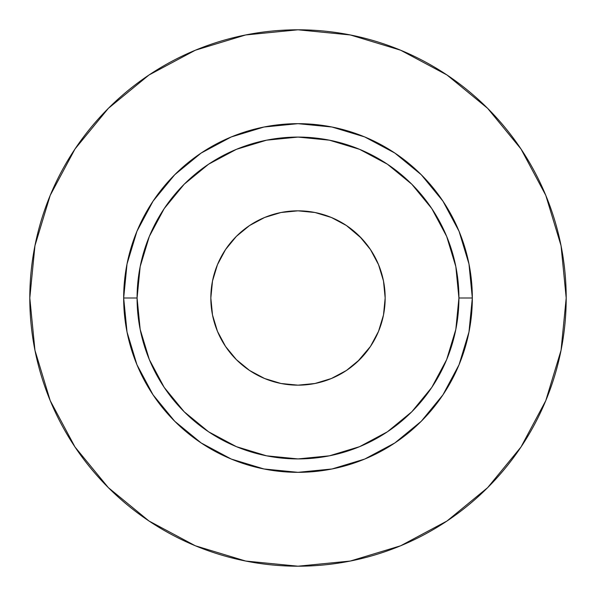 <?xml version="1.0" encoding="UTF-8"?>
<svg xmlns="http://www.w3.org/2000/svg" width="596" height="596" viewBox="0 0 596 596"><rect width="100%" height="100%" fill="white"/><g stroke="black" fill="none" stroke-linecap="round" stroke-linejoin="round"><path stroke-width="0.89" d="M346.425 225.526L359.634 236.366L370.474 249.575L378.527 264.646L383.489 280.992L385.165 298A87.165 87.165 0 0 1 298 385.165A87.165 87.165 0 0 1 210.835 298L212.511 280.992L217.473 264.646L225.526 249.575L236.366 236.366L249.575 225.526L264.646 217.473L280.992 212.511L298 210.835L315.008 212.511L331.354 217.473L346.425 225.526L361.623 238.415M458.92 298L472.33 298A174.33 174.33 0 0 1 298 472.33A174.33 174.33 0 0 1 123.67 298L137.08 298A160.92 160.92 0 0 1 298 137.08A160.92 160.92 0 0 1 458.92 298A160.92 160.92 0 0 1 298 458.92A160.92 160.92 0 0 1 137.08 298L140.172 329.394L149.328 359.582L164.198 387.4L184.209 411.791L208.6 431.802L236.418 446.672L266.606 455.828L298 458.92L329.394 455.828L359.582 446.672L387.4 431.802L411.791 411.791L431.802 387.4L446.672 359.582L455.828 329.394L458.92 298L455.828 266.606L446.672 236.418L431.802 208.6L411.791 184.209L387.4 164.198L359.582 149.328L329.394 140.172L298 137.08L266.606 140.172L236.418 149.328L208.6 164.198L184.209 184.209L164.198 208.6L149.328 236.418L140.172 266.606L137.08 298L123.67 298L127.022 263.991L136.938 231.285L153.053 201.15L174.732 174.732L201.15 153.053L231.285 136.938L263.991 127.022L298 123.67L332.009 127.022L364.715 136.938L394.85 153.053L421.268 174.732L442.947 201.15L459.062 231.285L468.978 263.991L472.33 298L468.978 332.009L459.062 364.715L442.947 394.85L421.268 421.268L394.85 442.947L364.715 459.062L332.009 468.978L298 472.33L263.991 468.978L231.285 459.062L201.15 442.947L174.732 421.268L153.053 394.85L136.938 364.715L127.022 332.009L123.67 298A174.33 174.33 0 0 1 298 123.67A174.33 174.33 0 0 1 472.33 298L458.92 298M29.8 298A268.2 268.2 0 0 1 298 29.8A268.2 268.2 0 0 1 566.2 298A268.2 268.2 0 0 1 298 566.2A268.2 268.2 0 0 1 29.8 298L34.955 350.321L50.213 400.639L74.999 447.007L108.353 487.647L148.993 521.001L195.361 545.787L245.679 561.045L298 566.2L350.321 561.045L400.639 545.787L447.007 521.001L487.647 487.647L521.001 447.007L545.787 400.639L561.045 350.321L566.2 298L561.045 245.679L545.787 195.361L521.001 148.993L487.647 108.353L447.007 74.999L400.639 50.213L350.321 34.955L298 29.8L245.679 34.955L195.361 50.213L148.993 74.999L108.353 108.353L74.999 148.993L50.213 195.361L34.955 245.679L29.8 298M521.001 148.993L487.647 108.353L447.075 75.051M148.993 74.999L108.353 108.353L75.051 148.925M74.999 447.007L108.353 487.647L148.925 520.949M447.007 521.001L487.647 487.647L520.949 447.075M383.489 280.992L385.165 298L383.489 315.008L378.527 331.354L370.474 346.425L357.585 361.623M370.474 346.425L359.634 359.634L346.425 370.474L331.354 378.527L315.008 383.489L298 385.165L280.992 383.489L264.646 378.527L249.575 370.474L236.366 359.634L225.526 346.425L217.473 331.354L212.511 315.008L210.835 298A87.165 87.165 0 0 1 298 210.835A87.165 87.165 0 0 1 385.165 298M315.008 383.489L298 385.165M212.511 315.008L210.835 298M225.526 249.575L236.366 236.366M280.992 212.511L298 210.835"/></g></svg>
